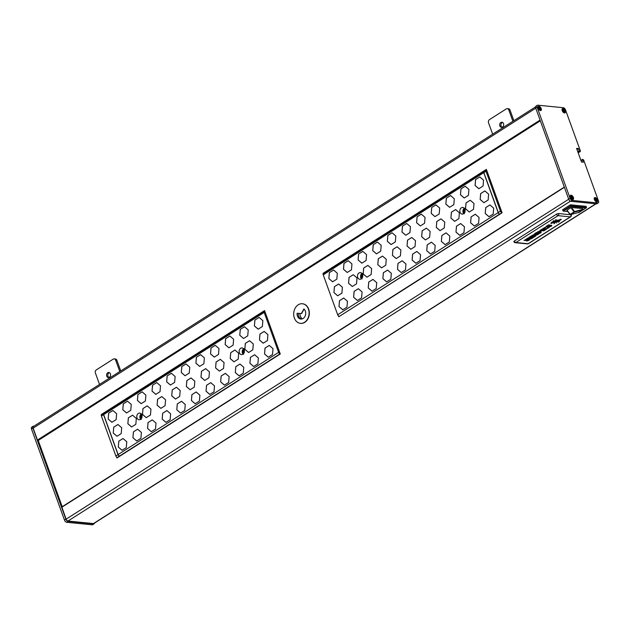 <?xml version="1.0" encoding="UTF-8"?>
<svg xmlns="http://www.w3.org/2000/svg" width="630" height="630" viewBox="0 0 630 630"><rect width="100%" height="100%" fill="white"/><g stroke="black" fill="none" stroke-linecap="round" stroke-linejoin="round"><path stroke-width="0.94" d="M119.779 371.55L115.652 360.163A2.362 1.843 -84.3 0 0 114.203 358.88A2.362 1.843 -84.3 0 0 113.203 359.132L96.335 369.873A2.362 1.843 -84.3 0 0 95.406 373.047L99.532 384.442M107.911 372.637A2.559 2 -84.3 0 0 106.58 375.401A2.559 2 -84.3 0 0 108.321 377.559A2.559 2 -84.3 0 0 110.565 375.204A2.559 2 -84.3 0 0 108.825 372.456A2.559 2 -84.3 0 0 107.911 372.637M108.943 377.496A2.559 2 95.7 0 1 107.793 375.126A2.559 2 95.7 0 1 109.14 372.763A2.559 2 95.7 0 1 109.423 372.645M114.203 358.88L115.424 359.005A2.362 1.843 95.7 0 1 116.881 360.281L120.739 370.936M512.907 121.299L508.78 109.903A2.362 1.843 -84.3 0 0 507.323 108.628A2.362 1.843 -84.3 0 0 506.331 108.88L489.463 119.621A2.362 1.843 -84.3 0 0 488.534 122.795L492.66 134.182M501.039 122.385A2.559 2 -84.3 0 0 499.7 125.142A2.559 2 -84.3 0 0 501.448 127.299A2.559 2 -84.3 0 0 503.685 124.953A2.559 2 -84.3 0 0 501.952 122.204A2.559 2 -84.3 0 0 501.039 122.385M502.071 127.236A2.559 2 95.7 0 1 500.921 124.866A2.559 2 95.7 0 1 502.26 122.504A2.559 2 95.7 0 1 502.551 122.385M507.323 108.628L508.552 108.746A2.362 1.843 95.7 0 1 510.009 110.029L513.867 120.684M598.295 202.844L596.894 203.742A2.362 1.26 -122.5 0 1 596.382 203.852L597.791 202.955A2.362 1.26 57.5 0 0 598.295 202.844A2.362 1.26 57.5 0 0 598.5 201.001L583.648 159.965L582.522 159.382L583.278 162.241L581.474 161.941L576.584 148.428L578.253 148.459L579.222 150.885L579.781 151.444L580.403 150.995L565.543 109.959A2.362 1.26 57.5 0 0 563.315 107.714L537.815 105.186A2.362 1.26 57.5 0 0 537.311 105.297A2.362 1.26 57.5 0 0 537.106 107.139L570.063 198.182A2.362 1.26 57.5 0 0 572.292 200.427L597.791 202.955M537.311 105.297L535.902 106.186A2.362 1.26 -122.5 0 0 535.705 108.037L568.654 199.08A2.362 1.26 -122.5 0 0 570.89 201.324L596.382 203.852M562.314 110.494A2.166 1.158 57.5 0 0 564.882 112.62A2.166 1.158 57.5 0 0 564.693 110.171A2.166 1.158 57.5 0 0 562.551 108.966A2.166 1.158 57.5 0 0 562.314 110.494M564.779 112.676A2.166 1.158 -122.5 0 1 564.685 112.746A2.166 1.158 -122.5 0 1 563.921 112.77M562.007 109.77A2.166 1.158 -122.5 0 1 562.354 109.092A2.166 1.158 -122.5 0 1 562.464 109.037M562.858 110.793L563.503 109.722L564.385 110.612L563.165 111.108M564.385 110.612A1.26 0.669 57.5 0 1 564.574 111.124L563.992 111.069L564.291 111.904L563.251 111.896M564.291 111.904A1.26 0.669 57.5 0 1 563.929 111.864L563.047 110.974A1.055 0.559 57.5 0 1 562.905 110.526L563.441 110.518L563.141 109.683A1.26 0.669 57.5 0 1 563.503 109.722M562.905 110.526L562.858 110.455A1.26 0.669 57.5 0 0 563.047 110.974M564.338 111.101A1.055 0.559 57.5 0 0 564.165 110.652M563.803 110.549L563.125 110.982M563.441 110.518L563.007 110.793M570.489 197.048A2.166 1.158 57.5 0 0 573.056 199.174A2.166 1.158 57.5 0 0 572.867 196.733A2.166 1.158 57.5 0 0 570.725 195.52A2.166 1.158 57.5 0 0 570.489 197.048M572.946 199.23A2.166 1.158 -122.5 0 1 572.859 199.3A2.166 1.158 -122.5 0 1 572.386 199.403A2.166 1.158 -122.5 0 1 572.095 199.332M570.181 196.324A2.166 1.158 -122.5 0 1 570.528 195.647A2.166 1.158 -122.5 0 1 570.63 195.591M571.024 197.355L571.678 196.276L572.56 197.166L571.339 197.662M572.56 197.166A1.26 0.669 57.5 0 1 572.749 197.686L572.166 197.623L572.465 198.458L571.426 198.458M572.465 198.458A1.26 0.669 57.5 0 1 572.103 198.418L571.221 197.536A1.055 0.559 57.5 0 1 571.079 197.088L571.615 197.072L571.316 196.245A1.26 0.669 57.5 0 1 571.678 196.276M571.079 197.088L571.032 197.017A1.26 0.669 57.5 0 0 571.221 197.536M572.512 197.662A1.055 0.559 57.5 0 0 572.331 197.214M571.977 197.111L571.3 197.544L571.087 197.048M571.615 197.072L571.174 197.347M538.288 108.108A2.166 1.158 57.5 0 0 540.855 110.242A2.166 1.158 57.5 0 0 540.666 107.793A2.166 1.158 57.5 0 0 538.532 106.58A2.166 1.158 57.5 0 0 538.288 108.108M540.753 110.289A2.166 1.158 -122.5 0 1 540.658 110.368A2.166 1.158 -122.5 0 1 539.902 110.392M537.988 107.384A2.166 1.158 -122.5 0 1 538.335 106.706A2.166 1.158 -122.5 0 1 538.437 106.659M538.831 108.415L539.477 107.336L540.367 108.226L539.138 108.73M540.367 108.226A1.26 0.669 57.5 0 1 540.548 108.746L539.965 108.691L540.272 109.518L539.233 109.518M540.272 109.518A1.26 0.669 57.5 0 1 539.91 109.486L539.028 108.596A1.055 0.559 57.5 0 1 538.878 108.147L539.422 108.132L539.115 107.305A1.26 0.669 57.5 0 1 539.477 107.336M538.878 108.147L538.839 108.077A1.26 0.669 57.5 0 0 539.028 108.596M540.312 108.722A1.055 0.559 57.5 0 0 540.138 108.273M539.784 108.171L539.099 108.604M539.422 108.132L538.981 108.415M571.497 207.49L582.734 208.601L583.002 209.349L574.497 211.57L571.497 207.49L570.93 207.64L566.882 210.31L570.465 214.602L578.962 212.381L582.9 209.869L574.395 212.097L570.386 214.641L578.883 212.412L582.978 209.79M567.78 211.523L563.291 211.082L562.558 209.806L570.426 204.789L570.898 206.396L586.097 207.9L578.458 212.523M570.426 204.789L586.12 206.349L586.498 207.396L586.097 207.9M563.291 211.082L570.898 206.396M297.084 313.275L301.384 313.559L303.904 308.936A5.513 4.308 95.7 0 1 305.322 311.047A5.513 4.308 95.7 0 1 304.857 316.606A5.513 4.308 95.7 0 1 300.841 319.048A5.513 4.308 95.7 0 1 297.084 313.275L301.384 313.559M304.077 309.094L301.628 313.582M298.313 313.362A5.513 4.308 -84.3 0 0 301.455 319.048M302.479 303.77A9.852 7.686 95.7 0 1 302.597 303.778A9.852 7.686 95.7 0 1 309.275 314.339A9.852 7.686 95.7 0 1 300.66 323.387A9.852 7.686 95.7 0 1 300.534 323.371M298.218 304.802A9.852 7.686 95.7 0 1 302.353 303.755A9.852 7.686 95.7 0 1 309.031 314.315A9.852 7.686 95.7 0 1 300.416 323.355A9.852 7.686 95.7 0 1 293.761 315.488A9.852 7.686 95.7 0 1 298.218 304.802M119.905 456.096L119.55 456.033A1.575 0.843 -122.5 0 1 118.117 454.545L103.666 414.611A1.575 0.843 -122.5 0 1 103.8 413.382L264.309 311.204A1.575 0.843 57.5 0 1 264.6 311.125L264.757 311.133M264.309 311.204A1.575 0.843 57.5 0 0 264.175 312.433L278.633 352.367A1.575 0.843 57.5 0 0 280.066 353.855L280.232 353.887M103.745 413.422A1.575 0.843 57.5 0 0 103.682 413.453A1.575 0.843 57.5 0 0 103.548 414.69L118.007 454.616A1.575 0.843 57.5 0 0 119.44 456.104L119.787 456.167M117.653 457.53L117.306 457.467A1.575 0.843 -122.5 0 1 115.865 455.978L101.414 416.044A1.575 0.843 -122.5 0 1 101.548 414.816L103.682 413.453M118.794 441.165L123.023 438.504L126.772 441.732L126.284 447.631L122.055 450.292L118.314 447.056L118.794 441.165L123.047 438.527M118.314 447.056L118.842 441.173M122.078 450.277L118.361 447.064M133.418 431.857L137.647 429.195L141.396 432.424L140.907 438.322L136.678 440.984L132.93 437.748L133.418 431.857L137.671 429.219M132.93 437.748L133.465 431.865M136.702 440.969L132.985 437.755M148.042 422.549L152.271 419.887L156.019 423.116L155.531 429.014L151.302 431.676L147.554 428.439L148.042 422.549L152.295 419.903M147.554 428.439L148.089 422.557M151.326 431.66L147.601 428.447M162.666 413.241L166.895 410.579L170.636 413.808L170.155 419.706L165.926 422.368L162.178 419.131L162.666 413.241L166.918 410.595M162.178 419.131L162.713 413.248M165.95 422.352L162.225 419.139M177.282 403.932L181.519 401.271L185.259 404.499L184.779 410.398L180.55 413.059L176.802 409.823L177.282 403.932L181.542 401.286M176.802 409.823L177.337 403.94M180.574 413.044L176.849 409.831M191.906 394.624L196.135 391.962L199.883 395.191L199.403 401.089L195.166 403.751L191.425 400.515L191.906 394.624L196.158 391.978M191.425 400.515L191.953 394.632M195.198 403.735L191.473 400.522M206.53 385.316L210.759 382.654L214.507 385.883L214.019 391.781L209.79 394.443L206.049 391.206L206.53 385.316L210.782 382.67M206.049 391.206L206.577 385.316M209.814 394.427L206.097 391.214M221.154 376.008L225.382 373.346L229.131 376.575L228.643 382.473L224.414 385.135L220.665 381.898L221.154 376.008L225.406 373.362M220.665 381.898L221.201 376.008M224.438 385.119L220.72 381.906M235.777 366.699L240.006 364.038L243.755 367.266L243.267 373.165L239.038 375.827L235.289 372.59L235.777 366.699L240.03 364.053M235.289 372.59L235.825 366.699M239.061 375.811L235.344 372.598M249.913 363.282L250.401 357.391L254.654 354.745L258.371 357.958L257.891 363.849L253.662 366.518L249.913 363.282L250.449 357.391M253.685 366.502L249.96 363.289M250.401 357.391L254.63 354.729M265.017 348.083L269.254 345.421L272.995 348.65L272.514 354.54L268.286 357.21L264.537 353.973L265.017 348.083L269.278 345.437M264.537 353.973L265.072 348.083M268.309 357.194L264.584 353.981M113.243 433.054L113.723 427.156L117.975 424.518L121.7 427.731L121.212 433.621L116.983 436.283L113.243 433.054L113.77 427.164M117.015 436.267L113.29 433.062M113.723 427.156L117.952 424.494M128.347 417.848L132.576 415.186L136.324 418.422L135.836 424.313L131.607 426.975L127.866 423.746L128.347 417.848L132.599 415.209M127.866 423.746L128.394 417.855M131.631 426.959L127.914 423.754M142.971 408.539L147.199 405.877L150.948 409.114L150.46 415.005L146.231 417.666L142.482 414.438L142.971 408.539L147.223 405.901M142.482 414.438L143.018 408.547M146.255 417.651L142.537 414.438M157.106 405.129L157.595 399.231L161.847 396.593L165.572 399.806L165.084 405.696L160.855 408.358L157.106 405.129L157.642 399.239M160.878 408.342L157.154 405.129M157.595 399.231L161.823 396.569M172.218 389.923L176.447 387.261L180.188 390.498L179.707 396.388L175.479 399.05L171.73 395.821L172.218 389.923L176.471 387.285M171.73 395.821L172.266 389.931M175.502 399.034L171.777 395.821M186.354 386.513L186.834 380.614L191.095 377.976L194.812 381.189L194.331 387.08L190.102 389.742L186.354 386.513L186.889 380.622M190.126 389.726L186.401 386.513M186.834 380.614L191.071 377.953M201.458 371.306L205.687 368.644L209.436 371.881L208.955 377.772L204.718 380.433L200.978 377.205L201.458 371.306L205.711 368.668M200.978 377.205L201.513 371.314M204.75 380.418L201.025 377.205M216.082 361.998L220.311 359.336L224.059 362.573L223.571 368.463L219.342 371.125L215.602 367.896L216.082 361.998L220.335 359.36M215.602 367.896L216.129 362.006M219.366 371.109L215.649 367.896M230.218 358.588L230.706 352.69L234.959 350.052L238.683 353.265L238.195 359.155L233.966 361.817L230.218 358.588L230.753 352.698M233.99 361.801L230.273 358.588M230.706 352.69L234.935 350.028M245.33 343.382L249.559 340.72L253.307 343.948L252.819 349.847L248.59 352.509L244.842 349.28L245.33 343.382L249.582 340.743M244.842 349.28L245.377 343.389M248.614 352.493L244.897 349.28M259.954 334.073L264.183 331.411L267.923 334.64L267.443 340.539L263.214 343.2L259.466 339.972L259.954 334.073L264.206 331.435M259.466 339.972L260.001 334.081M263.238 343.185L259.513 339.972M108.651 413.154L112.888 410.492L116.629 413.721L116.148 419.619L111.919 422.281L108.171 419.044L108.651 413.154L112.912 410.508M108.171 419.044L108.706 413.162M111.943 422.265L108.218 419.052M123.275 403.846L127.504 401.184L131.253 404.413L130.772 410.311L126.535 412.973L122.795 409.736L123.275 403.846L127.528 401.2M122.795 409.736L123.322 403.854M126.567 412.957L122.842 409.744M137.899 394.537L142.128 391.876L145.876 395.105L145.388 401.003L141.159 403.665L137.419 400.428L137.899 394.537L142.152 391.891M137.419 400.428L137.946 394.545M141.183 403.649L137.466 400.436M152.523 385.229L156.752 382.567L160.5 385.796L160.012 391.695L155.783 394.356L152.035 391.12L152.523 385.229L156.775 382.583M152.035 391.12L152.57 385.229M155.807 394.341L152.09 391.128M167.147 375.921L171.376 373.259L175.124 376.488L174.636 382.386L170.407 385.048L166.659 381.811L167.147 375.921L171.399 373.275M166.659 381.811L167.194 375.921M170.431 385.032L166.706 381.819M181.771 366.613L186 363.951L189.74 367.18L189.26 373.07L185.031 375.74L181.282 372.503L181.771 366.613L186.023 363.967M181.282 372.503L181.818 366.613M185.055 375.724L181.33 372.511M196.387 357.305L200.623 354.643L204.364 357.871L203.884 363.762L199.655 366.432L195.906 363.195L196.387 357.305L200.647 354.659M195.906 363.195L196.442 357.305M199.678 366.416L195.954 363.203M211.011 347.996L215.239 345.334L218.988 348.563L218.508 354.454L214.271 357.123L210.53 353.887L211.011 347.996L215.263 345.35M210.53 353.887L211.066 347.996M214.302 357.108L210.577 353.895M225.154 344.579L225.634 338.688L229.887 336.042L233.612 339.255L233.124 345.145L228.895 347.815L225.154 344.579L225.682 338.688M228.918 347.799L225.201 344.586M225.634 338.688L229.863 336.026M240.258 329.38L244.487 326.718L248.236 329.947L247.748 335.837L243.519 338.499L239.778 335.27L240.258 329.38L244.511 326.734M239.778 335.27L240.306 329.38M243.542 338.483L239.825 335.278M254.882 320.072L259.111 317.41L262.86 320.639L262.371 326.529L258.142 329.191L254.394 325.962L254.882 320.072L259.135 317.425M254.394 325.962L254.93 320.072M258.166 329.175L254.449 325.97M137.017 417.95A3.347 2.614 -84.3 0 0 139.072 419.761A3.347 2.614 -84.3 0 0 142.002 416.69A3.347 2.614 -84.3 0 0 139.734 413.099A3.347 2.614 -84.3 0 0 137.293 414.572A3.347 2.614 -84.3 0 0 137.017 417.95M239.376 352.792A3.347 2.614 -84.3 0 0 241.432 354.603A3.347 2.614 -84.3 0 0 244.361 351.524A3.347 2.614 -84.3 0 0 242.093 347.933A3.347 2.614 -84.3 0 0 239.652 349.414A3.347 2.614 -84.3 0 0 239.376 352.792M140.679 419.265A3.347 2.614 95.7 0 1 140.104 418.257A3.347 2.614 95.7 0 1 141.214 413.902M243.038 354.107A3.347 2.614 95.7 0 1 242.463 353.099A3.347 2.614 95.7 0 1 243.574 348.744M244.227 349.981A1.575 1.228 -84.3 0 0 242.7 352.304A1.575 1.228 -84.3 0 0 243.928 353.02M244.227 352.257L243.684 352.603L242.959 351.989L243.054 350.855L243.865 350.335L244.369 350.768M242.959 351.989L243.597 352.052L243.684 350.918L244.503 350.398M243.054 350.855L243.684 350.918M244.322 352.666L243.597 352.052M141.868 415.138A1.575 1.228 -84.3 0 0 140.34 417.462A1.575 1.228 -84.3 0 0 141.569 418.178M141.868 417.414L141.325 417.761L140.6 417.147L140.695 416.013L141.506 415.493L142.01 415.926M140.6 417.147L141.238 417.21L141.333 416.076L142.144 415.556M140.695 416.013L141.333 416.076M141.963 417.824L141.238 417.21M483.934 171.399A1.575 0.843 57.5 0 0 483.872 171.431A1.575 0.843 57.5 0 0 483.738 172.667L498.196 212.593A1.575 0.843 57.5 0 0 499.629 214.09L339.468 316.323M339.121 316.268A1.575 0.843 -122.5 0 1 337.68 314.772L323.229 274.845A1.575 0.843 -122.5 0 1 323.363 273.609L483.872 171.431M486.573 169.935L486.415 169.927A1.575 0.843 57.5 0 0 486.124 169.998A1.575 0.843 57.5 0 0 485.99 171.234L500.44 211.168A1.575 0.843 57.5 0 0 501.882 212.657L500.094 214.074M499.74 214.019A1.575 0.843 -122.5 0 1 498.306 212.523L483.856 172.596A1.575 0.843 -122.5 0 1 483.99 171.36L486.124 169.998M483.549 180.148L483.06 186.047L478.831 188.709L475.083 185.48L475.571 179.581L479.8 176.92L483.549 180.148M475.571 179.581L479.824 176.943M475.083 185.48L475.619 179.589M478.855 188.693L475.138 185.48M468.925 189.457L468.437 195.355L464.208 198.017L460.467 194.788L460.947 188.89L465.176 186.228L468.925 189.457M460.947 188.89L465.2 186.252M460.467 194.788L460.995 188.898M464.231 198.001L460.514 194.788M454.301 198.765L453.82 204.663L449.584 207.325L445.843 204.096L446.323 198.198L450.552 195.536L454.301 198.765M446.323 198.198L450.576 195.56M445.843 204.096L446.371 198.206M449.615 207.309L445.89 204.096M439.677 208.073L439.197 213.972L434.968 216.633L431.219 213.405L431.7 207.506L435.936 204.845L439.677 208.073M431.7 207.506L435.96 204.868M431.219 213.405L431.755 207.514M434.991 216.618L431.266 213.405M425.053 217.382L424.573 223.28L420.344 225.942L416.595 222.713L417.084 216.814L421.312 214.153L425.053 217.382M417.084 216.814L421.336 214.176M416.595 222.713L417.131 216.822M420.367 225.926L416.643 222.713M410.437 226.698L409.949 232.588L405.72 235.25L401.971 232.021L402.46 226.123L406.689 223.461L410.437 226.698M402.46 226.123L406.712 223.485M401.971 232.021L402.507 226.131M405.744 235.234L402.019 232.021M395.813 236.006L395.325 241.896L391.096 244.558L387.348 241.329L387.836 235.431L392.065 232.769L395.813 236.006M387.836 235.431L392.088 232.793M387.348 241.329L387.883 235.439M391.12 244.542L387.403 241.329M381.189 245.314L380.701 251.205L376.472 253.866L372.732 250.638L373.212 244.739L377.441 242.077L381.189 245.314M373.212 244.739L377.464 242.101M372.732 250.638L373.259 244.747M376.496 253.851L372.779 250.638M366.565 254.622L366.077 260.513L361.848 263.175L358.108 259.946L358.588 254.048L362.817 251.386L366.565 254.622M358.588 254.048L362.841 251.409M358.108 259.946L358.635 254.055M361.88 263.159L358.155 259.946M351.942 263.931L351.461 269.821L347.224 272.483L343.484 269.254L343.964 263.356L348.193 260.694L351.942 263.931M343.964 263.356L348.225 260.718M343.484 269.254L344.019 263.364M347.256 272.467L343.531 269.254M337.318 273.239L336.837 279.129L332.608 281.791L328.86 278.562L329.34 272.664L333.577 270.002L337.318 273.239M329.34 272.664L333.601 270.026M328.86 278.562L329.395 272.672M332.632 281.775L328.907 278.562M488.62 194.158L488.132 200.049L483.903 202.71L480.154 199.482L480.643 193.591L484.872 190.929L488.62 194.158M480.643 193.591L484.895 190.945M480.154 199.482L480.69 193.591M483.927 202.695L480.21 199.489M473.996 203.466L473.508 209.357L469.279 212.026L465.531 208.79L466.019 202.899L470.248 200.238L473.996 203.466M466.019 202.899L470.271 200.253M465.531 208.79L466.066 202.899M469.303 212.003L465.586 208.798M459.372 212.775L458.884 218.665L454.655 221.335L450.915 218.098L451.395 212.208L455.624 209.546L459.372 212.775M451.395 212.208L455.647 209.562M450.915 218.098L451.442 212.208M454.679 221.319L450.962 218.106M444.748 222.083L444.268 227.973L440.031 230.643L436.291 227.406L436.771 221.516L441 218.854L444.748 222.083M436.771 221.516L441.024 218.87M436.291 227.406L436.818 221.516M440.063 230.627L436.338 227.414M430.125 231.391L429.644 237.282L425.415 239.951L421.667 236.715L422.147 230.824L426.384 228.162L430.125 231.391M422.147 230.824L426.408 228.178M421.667 236.715L422.202 230.824M425.439 239.935L421.714 236.723M415.501 240.699L415.02 246.598L410.791 249.259L407.043 246.023L407.531 240.132L411.76 237.471L415.501 240.699M407.531 240.132L411.784 237.486M407.043 246.023L407.578 240.132M410.815 249.244L407.09 246.031M400.877 250.008L400.397 255.906L396.168 258.568L392.419 255.331L392.907 249.441L397.136 246.779L400.877 250.008M392.907 249.441L397.16 246.795M392.419 255.331L392.955 249.441M396.191 258.552L392.466 255.339M386.261 259.316L385.773 265.214L381.544 267.876L377.795 264.639L378.284 258.749L382.512 256.087L386.261 259.316M378.284 258.749L382.536 256.103M377.795 264.639L378.331 258.749M381.567 267.86L377.85 264.647M371.637 268.624L371.149 274.523L366.92 277.184L363.179 273.948L363.66 268.057L367.889 265.395L371.637 268.624M363.66 268.057L367.912 265.411M363.179 273.948L363.707 268.065M366.943 277.168L363.226 273.955M357.013 277.932L356.525 283.831L352.296 286.493L348.555 283.256L349.036 277.365L353.265 274.704L357.013 277.932M349.036 277.365L353.288 274.719M348.555 283.256L349.083 277.373M352.32 286.477L348.603 283.264M342.389 287.241L341.909 293.139L337.672 295.801L333.932 292.564L334.412 286.674L338.641 284.012L342.389 287.241M334.412 286.674L338.664 284.028M333.932 292.564L334.467 286.682M337.704 295.785L333.979 292.572M493.684 208.16L493.203 214.058L488.974 216.72L485.226 213.491L485.714 207.593L489.943 204.931L493.684 208.16M485.714 207.593L489.967 204.955M485.226 213.491L485.762 207.601M488.998 216.704L485.273 213.491M479.068 217.468L478.579 223.366L474.351 226.028L470.602 222.799L471.09 216.901L475.319 214.239L479.068 217.468M471.09 216.901L475.343 214.263M470.602 222.799L471.138 216.909M474.374 226.012L470.649 222.799M464.444 226.784L463.956 232.675L459.727 235.336L455.978 232.108L456.466 226.209L460.695 223.548L464.444 226.784M456.466 226.209L460.719 223.571M455.978 232.108L456.514 226.217M459.75 235.321L456.033 232.108M449.82 236.093L449.332 241.983L445.103 244.645L441.362 241.416L441.843 235.518L446.072 232.856L449.82 236.093M441.843 235.518L446.095 232.88M441.362 241.416L441.89 235.525M445.127 244.629L441.409 241.416M435.196 245.401L434.716 251.291L430.479 253.953L426.738 250.724L427.219 244.826L431.448 242.164L435.196 245.401M427.219 244.826L431.471 242.188M426.738 250.724L427.266 244.834M430.51 253.937L426.786 250.724M420.572 254.709L420.092 260.599L415.863 263.261L412.115 260.032L412.595 254.134L416.832 251.472L420.572 254.709M412.595 254.134L416.855 251.496M412.115 260.032L412.65 254.142M415.887 263.245L412.162 260.032M405.948 264.017L405.468 269.908L401.239 272.57L397.491 269.341L397.979 263.442L402.208 260.781L405.948 264.017M397.979 263.442L402.231 260.804M397.491 269.341L398.026 263.45M401.263 272.554L397.538 269.341M391.325 273.325L390.844 279.216L386.615 281.878L382.867 278.649L383.355 272.751L387.584 270.089L391.325 273.325M383.355 272.751L387.607 270.113M382.867 278.649L383.402 272.759M386.639 281.862L382.914 278.649M376.709 282.634L376.22 288.524L371.991 291.186L368.243 287.957L368.731 282.059L372.96 279.397L376.709 282.634M368.731 282.059L372.984 279.421M368.243 287.957L368.778 282.067M372.015 291.17L368.298 287.965M362.085 291.942L361.596 297.832L357.368 300.494L353.619 297.266L354.107 291.367L358.336 288.705L362.085 291.942M354.107 291.367L358.36 288.729M353.619 297.266L354.154 291.375M357.391 300.478L353.674 297.273M347.461 301.25L346.973 307.141L342.744 309.802L339.003 306.574L339.483 300.683L343.712 298.014L347.461 301.25M339.483 300.683L343.736 298.037M339.003 306.574L339.531 300.683M342.767 309.787L339.05 306.582M464.845 209.262A3.347 2.614 -84.3 0 0 462.782 207.451A3.347 2.614 -84.3 0 0 459.853 210.522A3.347 2.614 -84.3 0 0 462.121 214.113A3.347 2.614 -84.3 0 0 464.562 212.633A3.347 2.614 -84.3 0 0 464.845 209.262M362.486 274.42A3.347 2.614 -84.3 0 0 360.423 272.609A3.347 2.614 -84.3 0 0 357.493 275.688A3.347 2.614 -84.3 0 0 359.761 279.271A3.347 2.614 -84.3 0 0 362.203 277.798A3.347 2.614 -84.3 0 0 362.486 274.42M463.735 213.617A3.347 2.614 95.7 0 1 464.263 208.254M361.376 278.775A3.347 2.614 95.7 0 1 361.904 273.412M362.557 274.656A1.575 1.228 -84.3 0 0 360.88 276.019A1.575 1.228 -84.3 0 0 362.258 277.688M362.557 276.932L362.014 277.279L361.289 276.657L361.384 275.523L362.195 275.011L362.699 275.444M362.652 277.342L361.927 276.72L362.022 275.586L362.833 275.074M361.289 276.657L361.927 276.72M361.384 275.523L362.022 275.586M464.916 209.491A1.575 1.228 -84.3 0 0 463.239 210.861A1.575 1.228 -84.3 0 0 464.617 212.53M464.916 211.767L464.373 212.113L463.648 211.499L463.743 210.365L464.554 209.845L465.058 210.286M465.011 212.176L464.286 211.562L464.381 210.428L465.192 209.908M463.648 211.499L464.286 211.562M463.743 210.365L464.381 210.428M62.212 506.717L38.225 440.449L540.327 120.818M323.206 273.774L323.048 273.349L486.376 169.383L502.094 212.806L338.767 316.772L338.46 315.913M116.644 457.12L116.952 457.971L280.279 354.005L264.561 310.582L101.233 414.556L101.391 414.981M323.568 273.483L486.478 169.675M264.663 310.881L101.753 414.682M101.729 414.603L101.233 414.556M323.544 273.404L323.048 273.349M38.225 440.449L37.461 440.031L33.154 428.132A1.969 1.047 -122.5 0 1 33.319 426.589L535.524 106.895M32.91 428.109L65.859 519.144A2.362 1.26 57.5 0 0 68.095 521.388L93.587 523.916A2.362 1.26 57.5 0 0 94.098 523.813L92.689 524.703A2.362 1.26 -122.5 0 1 92.185 524.814L66.686 522.286A2.362 1.26 -122.5 0 1 64.457 520.041L31.5 428.998A2.362 1.26 -122.5 0 1 31.705 427.156L33.106 426.258A2.362 1.26 57.5 0 0 32.91 428.109L31.5 428.998M33.106 426.258A2.362 1.26 57.5 0 1 33.618 426.148L33.957 426.187M94.098 523.813A2.362 1.26 57.5 0 0 94.476 523.105M596.043 203.813L93.886 523.483A1.969 1.047 -122.5 0 1 93.46 523.569L67.969 521.041A1.969 1.047 -122.5 0 1 66.111 519.167L61.834 506.953L564.33 187.118M595.13 197.56A2.441 1.299 57.5 0 0 594.2 198.568A2.441 1.299 57.5 0 0 596.24 201.773A2.441 1.299 57.5 0 0 597.531 200.19A2.441 1.299 57.5 0 0 595.13 197.56M594.657 197.977A2.166 1.158 57.5 0 0 594.555 198.025A2.166 1.158 57.5 0 0 594.208 198.702M596.122 201.71A2.166 1.158 57.5 0 0 596.878 201.687A2.166 1.158 57.5 0 0 596.972 201.616M538.91 106.242A2.441 1.299 57.5 0 0 537.981 107.25A2.441 1.299 57.5 0 0 540.02 110.455A2.441 1.299 57.5 0 0 541.312 108.872A2.441 1.299 57.5 0 0 538.91 106.242M562.929 108.62A2.441 1.299 57.5 0 0 562.007 109.636A2.441 1.299 57.5 0 0 564.047 112.833A2.441 1.299 57.5 0 0 565.331 111.25A2.441 1.299 57.5 0 0 562.929 108.62M572.678 199.521A2.441 1.299 57.5 0 0 573.52 197.852A2.441 1.299 57.5 0 0 571.638 195.347A2.441 1.299 57.5 0 0 570.181 196.19A2.441 1.299 57.5 0 0 572.213 199.387A2.441 1.299 57.5 0 0 572.678 199.521M579.025 152.247L580.222 151.483M578.112 152.649L578.812 152.381M577.875 151.98L576.946 149.412M581.529 162.028L581.112 160.28L582.443 159.484M556.447 222.524L556.487 222.989L556.447 222.524M547.541 226.438L546.226 226.304L547.541 226.438M546.226 226.304L547.864 226.233M546.454 226.65L543.973 227.973M546.297 226.957L544.588 228.052M543.525 228.477L544.548 228.343L542.241 229.304M542.91 228.414L544.548 228.343M541.288 229.446L542.241 229.296M542.934 229.367L542.399 229.312M540.997 230.486L539.847 230.367L542.296 229.769L540.178 231.005M539.847 230.367L542.296 229.769M538.863 231.848L537.705 231.73L540.162 231.131L538.044 232.368M537.705 231.73L540.162 231.131M534.823 233.683L536.516 232.486L537.831 232.62L536.035 233.761L537.343 232.809L535.571 233.643L536.343 232.714L534.823 233.683M534.665 233.667L536.516 232.486L537.831 232.62M535.421 233.628L536.784 232.754M535.878 233.738L537.343 232.809M535.02 233.927L532.539 235.242M533.161 235.329L534.681 234.139M532.098 235.754L533.122 235.62L531.177 236.856L529.861 236.723L532.098 235.754M531.476 235.691L533.122 235.62M529.861 236.723L532.09 235.754M531.499 236.644L530.972 236.589M530.098 237.337L529.066 237.234L530.688 237.163L528.019 238.108L528.735 238.408L527.42 238.282L530.098 237.337M529.066 237.226L530.688 237.163M527.42 238.282L530.082 237.337M529.05 238.203L528.027 238.101M527.853 238.967L526.546 238.833L527.853 238.967M526.546 238.833L528.184 238.762M526.152 239.424L527.334 239.298L526.357 239.439L525.333 240.573L525.837 239.857L523.979 240.471L526.152 239.424L523.979 240.471M525.696 239.376L527.334 239.298M525.326 240.573L525.837 239.865M548.068 227.273L547.501 227.028L547.911 226.768L549.305 227.375L548.037 228.186C546.344 228.871 546.1 228.729 547.312 227.761L546.454 228.509L547.312 227.753M547.974 228.06L547.974 228.068C546.824 228.556 546.69 228.454 547.557 227.769C546.69 228.462 546.832 228.556 547.974 228.068L548.754 227.572L547.565 227.769C546.69 228.462 546.832 228.556 547.974 228.068L548.746 227.572M547.501 227.028L549.305 227.375M542.973 230.084L545.131 228.54L546.533 229.147L544.336 230.541L545.966 229.336L543.635 230.186L545.375 229.076L544.887 228.863L542.973 230.084M542.808 230.013L545.131 228.532L546.533 229.147M543.635 230.178L545.367 229.076M544.178 230.47L545.958 229.336M540.564 231.619L542.383 230.289L543.784 230.895L542.139 230.619L540.564 231.619M543.784 230.887L542.383 230.281L540.406 231.549M540.587 231.911L540.595 231.911C538.303 232.62 537.744 233.053 538.918 233.21C537.744 233.061 538.303 232.627 540.595 231.911L540.154 232.155C538.13 233.108 538.209 233.187 540.39 232.391C541.485 232.525 540.965 232.935 538.847 233.612L539.374 233.36C540.705 232.824 540.981 232.588 540.193 232.635L538.004 233.313M540.792 232.525L540.193 232.635C540.973 232.58 540.705 232.824 539.374 233.352L539.374 233.36M541.233 232.312L538.847 233.612C540.965 232.927 541.477 232.525 540.39 232.391C538.209 233.187 538.13 233.108 540.154 232.155L538.469 233.084M536.303 234.943L536.311 234.935C535.091 235.321 534.925 235.163 535.807 234.47L537.28 233.533L538.681 234.139L536.311 234.935C535.091 235.321 534.925 235.163 535.807 234.47L537.28 233.533L538.681 234.139M537.469 234.738L537.477 234.738C536.437 235.203 536.295 235.132 537.067 234.525C536.303 235.14 536.437 235.21 537.477 234.738L538.115 234.328L537.067 234.533C536.303 235.14 536.437 235.21 537.477 234.738L538.115 234.328M536.343 234.305C535.476 234.974 535.618 235.061 536.744 234.565L537.516 234.069L536.343 234.305C535.476 234.974 535.618 235.061 536.744 234.565L537.516 234.069M536.311 234.935C535.091 235.313 534.925 235.163 535.807 234.47L535.807 234.47M536.343 234.297C535.476 234.966 535.61 235.053 536.744 234.557L536.744 234.565M532.35 236.848L534.508 235.297L535.909 235.904L533.72 237.305L535.342 236.1L533.169 237.014L534.752 235.841L534.264 235.628L532.35 236.848M532.192 236.77L534.508 235.297L535.909 235.904M533.011 236.943L534.744 235.833M533.555 237.234L535.335 236.093M531.948 237.597L531.326 237.329L531.736 237.069L533.13 237.675L531.862 238.486C530.303 239.243 529.94 239.195 530.775 238.353L529.523 238.471L531.948 237.597L529.074 238.762M530.192 238.975L530.775 238.353L530.192 238.975M531.586 238.494L531.035 238.337L532.57 237.864L531.539 238.014L531.043 238.345L531.586 238.494L532.57 237.864M531.326 237.321L533.13 237.675M527.129 241.054L527.499 240.802C529.767 239.329 529.523 239.227 526.782 240.487L528.16 240.101L526.83 240.951L526.263 240.699L527.538 239.723L529.633 239.258L529.137 240.235L527.499 240.802C529.767 239.329 529.523 239.227 526.782 240.487L528.16 240.101M527.499 240.794C529.759 239.329 529.523 239.219 526.782 240.487M526.263 240.699L528.176 239.416L529.767 239.4M514.363 241.022A1.575 0.843 -122.5 0 0 515.852 242.518A1.575 1.228 95.7 0 1 515.183 242.692A1.575 1.575 0 0 1 513.86 241.66A1.575 0.512 -19.9 0 1 514.363 241.022L556.542 214.176A1.575 0.512 -19.9 0 1 558.645 213.554L570.906 214.767A1.575 0.512 -19.9 0 1 571.26 214.948A1.575 1.575 0 0 1 570.622 216.814A1.575 0.843 57.5 0 1 570.284 216.885A1.575 1.228 -84.3 0 0 570.906 214.767M554.951 222.54L555.376 222.39M559.527 221.13L559.487 220.5L559.527 221.13M557.306 220.87L558.282 220.909C556.975 221.043 556.991 220.768 558.314 220.075L559.298 220.122L558.314 220.075C559.621 219.941 559.605 220.224 558.282 220.909C556.975 221.043 556.991 220.768 558.314 220.075L558.314 220.075M555.046 220.154L556.125 219.752M551.746 222.177L553.329 221.595M551.644 223.382C550.541 223.461 550.581 223.201 551.746 222.603C552.841 222.524 552.809 222.784 551.644 223.382C550.541 223.469 550.581 223.209 551.746 222.611C552.849 222.524 552.809 222.784 551.644 223.382C550.541 223.469 550.581 223.209 551.746 222.611C552.849 222.524 552.809 222.784 551.644 223.382M558.03 222.154L559.322 221.681M546.966 225.839L548.517 224.847L549.502 225.186L548.344 225.075L546.966 225.839L548.517 224.847L549.832 224.981M549.533 226.446C548.368 226.296 548.927 225.863 551.211 225.146L550.777 225.398C548.754 226.343 548.824 226.422 551.006 225.627C552.101 225.761 551.589 226.162 549.47 226.847L549.998 226.595C551.329 226.06 551.596 225.823 550.817 225.871L548.628 226.556M551.856 225.548L549.998 226.595C551.329 226.068 551.596 225.823 550.817 225.871L551.415 225.761M552.77 222.587L553.746 222.642C552.439 222.768 552.447 222.484 553.786 221.784L554.762 221.839L553.786 221.784C555.093 221.658 555.077 221.941 553.746 222.642C552.439 222.768 552.455 222.484 553.786 221.784L553.786 221.784M553.392 221.051L553.392 220.492L553.392 221.051M554.384 221.185L554.998 220.949M556.676 220.319L557.093 220.169M554.951 221.744L556.762 220.784L557.093 221.161L556.164 221.768L555.085 221.87L555.156 221.358L557.133 220.957M560.353 220.083C559.172 220.201 559.188 219.949 560.393 219.327C561.566 219.209 561.558 219.46 560.353 220.083C559.172 220.209 559.188 219.957 560.393 219.327C561.566 219.209 561.558 219.46 560.353 220.083C559.172 220.209 559.188 219.957 560.393 219.327C561.566 219.209 561.558 219.46 560.353 220.083M557.007 221.768L557.684 221.516M553.872 223.729L554.731 223.422M549.47 226.847L549.47 226.847C551.589 226.17 552.101 225.761 551.014 225.634C548.832 226.422 548.754 226.343 550.777 225.398L549.084 226.327M549.541 226.453C548.368 226.296 548.927 225.863 551.211 225.146L551.211 225.146M553.392 220.5L553.4 221.051L553.392 220.5M594.507 199.427A2.166 1.158 57.5 0 0 597.075 201.561A2.166 1.158 57.5 0 0 596.886 199.112A2.166 1.158 57.5 0 0 594.751 197.899A2.166 1.158 57.5 0 0 594.507 199.427M595.051 199.734L595.697 198.655L596.586 199.545L595.358 200.049M596.586 199.545A1.26 0.669 57.5 0 1 596.767 200.064L596.185 200.009L596.492 200.836L595.452 200.836M596.492 200.836A1.26 0.669 57.5 0 1 596.13 200.805L595.248 199.915A1.26 0.669 57.5 0 1 595.059 199.395L595.641 199.45L595.334 198.623A1.26 0.669 57.5 0 1 595.697 198.655M595.098 199.466L595.098 199.466A1.055 0.559 57.5 0 0 595.255 199.915M596.531 200.041A1.055 0.559 57.5 0 0 596.358 199.592M596.004 199.489L595.318 199.923M595.641 199.45L595.2 199.734M115.652 360.163L116.881 360.281M508.78 109.903L510.009 110.029M566.992 210.144L570.134 214.413L574.072 211.908L570.93 207.64M574.497 211.57L574.072 211.908L574.497 211.57M570.024 214.476L570.386 214.641A0.394 0.394 0 0 1 569.969 214.491L566.882 210.31M582.821 208.648L582.931 209.861A0.394 0.394 0 0 0 583.089 209.388L583.049 209.483M567.732 211.459L563.59 211.05M562.937 210.853L570.812 205.845L586.498 207.396M103.666 414.611L264.175 312.433M118.117 454.545L278.633 352.367M119.55 456.033L280.066 353.855M101.414 416.044L103.548 414.69M115.865 455.978L118.007 454.616M117.306 457.467L119.44 456.104M498.196 212.593L337.68 314.772M483.738 172.667L323.229 274.845M500.44 211.168L498.306 212.523M485.99 171.234L483.856 172.596M540.241 120.582L37.831 440.409M65.859 519.144L64.457 520.041M68.095 521.388L66.686 522.286M93.587 523.916L92.185 524.814M576.993 149.499L578.395 148.609M576.907 149.31L578.253 148.459M581.065 160.737L582.466 159.847M570.89 201.324L572.292 200.427M568.654 199.08L570.063 198.182M535.705 108.037L537.106 107.139M577.82 151.775L579.222 150.885M578.372 152.342L579.781 151.444M515.183 242.692L527.444 243.905A1.575 1.228 95.7 0 0 528.105 243.739L515.852 242.518L558.03 215.673A1.575 1.228 -84.3 0 0 558.645 213.554M556.542 214.176A1.575 0.843 -122.5 0 0 558.03 215.673L570.284 216.885L528.105 243.739A1.575 0.843 57.5 0 0 528.444 243.668L570.622 216.814M564.401 187.315L61.795 507.26M568.709 199.222L66.111 519.167M570.426 201.19L67.969 521.041M595.799 203.789L93.46 523.569M535.752 108.187L33.154 428.132M540.067 120.086L37.461 440.031M563.102 110.998L562.921 110.494M539.075 108.62L538.894 108.108M586.294 207.813L578.765 212.609M578.749 212.609L578.293 212.562M300.006 313.472A6.308 6.308 0 0 0 302.25 318.89M244.22 348.744C242.865 348.76 242.322 350.162 242.589 352.934L243.676 354.233M141.86 413.902L141.128 414.335C140.317 414.776 140.01 416.028 140.23 418.099L141.317 419.391M362.006 278.901C360.391 277.814 360.234 276.216 361.533 274.105L362.549 273.412M464.365 213.743C462.751 212.657 462.593 211.05 463.893 208.947L464.909 208.254M581.112 160.28L582.522 159.382M578.946 152.358L580.348 151.46M527.444 243.905A1.575 1.575 0 0 0 528.444 243.668M564.315 187.086L61.834 506.953M578.647 152.365L578.127 152.696M595.295 199.938L595.114 199.434"/></g></svg>
